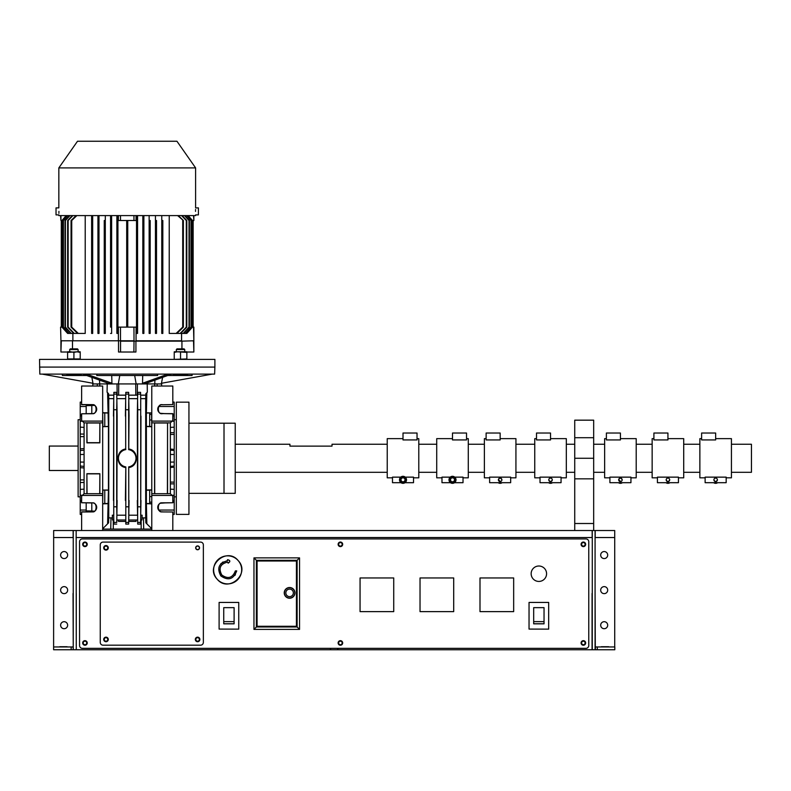 <?xml version="1.0" encoding="UTF-8"?>
<svg xmlns="http://www.w3.org/2000/svg" width="791" height="791" viewBox="0 0 791 791"><rect width="100%" height="100%" fill="white"/><g stroke="black" fill="none" stroke-linecap="round" stroke-linejoin="round"><path stroke-width="1.19" d="M574.731 530.514L574.731 458.276L593.675 458.276L593.675 478.842L574.731 478.842M593.675 530.514L593.675 523.504L574.731 523.504M593.675 523.504L593.675 478.842M593.675 437.7L574.731 437.7L574.731 458.276L593.675 458.276L593.675 437.7L574.731 437.7L574.731 420.169L593.675 420.169L593.675 437.7M76.163 537.534L76.163 530.514L592.162 530.514L592.162 537.534L76.055 537.534M73.247 537.534L53.659 537.534L53.659 530.514L73.247 530.514L73.247 649.747L76.262 649.747L76.262 593.428M76.163 530.514L76.262 646.949M614.716 646.949L614.716 537.534L595.178 537.534L595.178 530.514L592.162 530.514M595.079 537.534L595.178 530.514L614.716 530.514L614.716 537.534M73.148 537.534L73.148 530.514M76.262 649.747L592.271 649.747L592.271 530.514M330.658 648.343L330.658 649.747M337.668 648.343L337.668 649.747M595.079 646.949L614.815 646.949L614.815 649.747L597.284 649.747L597.284 646.949M595.079 530.514L595.079 649.747L597.284 649.747M595.386 646.949L595.386 649.747M595.079 649.747L592.271 649.747M76.055 530.514L73.247 530.514M608.714 646.949L601.279 646.949M67.146 646.949L59.711 646.949M73.039 593.428L73.247 646.949M592.063 593.428L592.063 649.747M199.362 639.444A1.75 1.75 0 0 1 197.602 641.194A1.75 1.75 0 0 1 195.852 639.444A1.75 1.75 0 0 1 197.602 637.684A1.75 1.75 0 0 1 199.362 639.444M107.754 547.837A1.75 1.75 0 0 1 106.004 549.587A1.75 1.75 0 0 1 104.244 547.837A1.75 1.75 0 0 1 106.004 546.087A1.75 1.75 0 0 1 107.754 547.837M107.754 639.444A1.75 1.75 0 0 1 106.004 641.194A1.75 1.75 0 0 1 104.244 639.444A1.75 1.75 0 0 1 106.004 637.684A1.75 1.75 0 0 1 107.754 639.444M199.362 547.837A1.75 1.75 0 0 1 197.602 549.587A1.75 1.75 0 0 1 195.852 547.837A1.75 1.75 0 0 1 197.602 546.087A1.75 1.75 0 0 1 199.362 547.837M600.685 555.064A3.51 3.51 0 0 0 604.195 558.575A3.51 3.51 0 0 0 607.696 555.064A3.51 3.51 0 0 0 604.195 551.554A3.51 3.51 0 0 0 600.685 555.064M600.685 625.206A3.51 3.51 0 0 0 604.195 628.707A3.51 3.51 0 0 0 607.696 625.206A3.51 3.51 0 0 0 604.195 621.696A3.51 3.51 0 0 0 600.685 625.206M60.62 625.206A3.51 3.51 0 0 0 64.13 628.707A3.51 3.51 0 0 0 67.64 625.206A3.51 3.51 0 0 0 64.13 621.696A3.51 3.51 0 0 0 60.62 625.206M60.62 590.135A3.51 3.51 0 0 0 64.13 593.636A3.51 3.51 0 0 0 67.64 590.135A3.51 3.51 0 0 0 64.13 586.625A3.51 3.51 0 0 0 60.62 590.135M60.62 555.064A3.51 3.51 0 0 0 64.13 558.575A3.51 3.51 0 0 0 67.64 555.064A3.51 3.51 0 0 0 64.13 551.554A3.51 3.51 0 0 0 60.62 555.064M600.685 590.135A3.51 3.51 0 0 0 604.195 593.636A3.51 3.51 0 0 0 607.696 590.135A3.51 3.51 0 0 0 604.195 586.625A3.51 3.51 0 0 0 600.685 590.135M581.612 544.327A1.75 1.75 0 0 0 583.362 546.087A1.75 1.75 0 0 0 585.113 544.327A1.75 1.75 0 0 0 583.362 542.577A1.75 1.75 0 0 0 581.612 544.327M581.612 642.945A1.75 1.75 0 0 0 583.362 644.705A1.75 1.75 0 0 0 585.113 642.945A1.75 1.75 0 0 0 583.362 641.194A1.75 1.75 0 0 0 581.612 642.945M83.203 642.945A1.75 1.75 0 0 0 84.963 644.705A1.75 1.75 0 0 0 86.713 642.945A1.75 1.75 0 0 0 84.963 641.194A1.75 1.75 0 0 0 83.203 642.945M83.203 544.327A1.75 1.75 0 0 0 84.963 546.087A1.75 1.75 0 0 0 86.713 544.327A1.75 1.75 0 0 0 84.963 542.577A1.75 1.75 0 0 0 83.203 544.327M338.647 642.945A1.75 1.75 0 0 0 340.407 644.705A1.75 1.75 0 0 0 342.157 642.945A1.75 1.75 0 0 0 340.407 641.194A1.75 1.75 0 0 0 338.647 642.945M338.647 544.327A1.75 1.75 0 0 0 340.407 546.087A1.75 1.75 0 0 0 342.157 544.327A1.75 1.75 0 0 0 340.407 542.577A1.75 1.75 0 0 0 338.647 544.327M53.659 530.514L53.61 649.747L53.61 646.949L73.039 646.949L73.247 649.747M608.714 646.731L601.279 646.731M67.146 646.731L59.711 646.731M330.44 648.343L330.44 649.747M337.876 649.747L337.876 648.343M595.287 646.949L595.079 593.428M338.123 544.327A2.284 2.284 0 0 0 340.407 546.611A2.284 2.284 0 0 0 342.681 544.327A2.284 2.284 0 0 0 340.407 542.053A2.284 2.284 0 0 0 338.123 544.327M338.123 642.945A2.284 2.284 0 0 0 340.407 645.229A2.284 2.284 0 0 0 342.681 642.945A2.284 2.284 0 0 0 340.407 640.67A2.284 2.284 0 0 0 338.123 642.945M581.088 642.945A2.284 2.284 0 0 0 583.362 645.229A2.284 2.284 0 0 0 585.647 642.945A2.284 2.284 0 0 0 583.362 640.67A2.284 2.284 0 0 0 581.088 642.945M581.088 544.327A2.284 2.284 0 0 0 583.362 546.611A2.284 2.284 0 0 0 585.647 544.327A2.284 2.284 0 0 0 583.362 542.053A2.284 2.284 0 0 0 581.088 544.327M82.679 544.327A2.284 2.284 0 0 0 84.963 546.611A2.284 2.284 0 0 0 87.237 544.327A2.284 2.284 0 0 0 84.963 542.053A2.284 2.284 0 0 0 82.679 544.327M82.679 642.945A2.284 2.284 0 0 0 84.963 645.229A2.284 2.284 0 0 0 87.237 642.945A2.284 2.284 0 0 0 84.963 640.67A2.284 2.284 0 0 0 82.679 642.945M531.147 573.722A7.712 7.712 0 0 0 538.859 581.434A7.712 7.712 0 0 0 546.581 573.722A7.712 7.712 0 0 0 538.859 566.01A7.712 7.712 0 0 0 531.147 573.722M79.565 541.736L79.565 645.545A2.808 2.808 0 0 0 82.363 648.343L585.953 648.343A2.808 2.808 0 0 0 588.761 645.545L588.761 541.736A2.808 2.808 0 0 0 585.953 538.928L82.363 538.928A2.808 2.808 0 0 0 79.565 541.736M71.141 646.949L71.141 649.747L73.039 649.747M71.141 649.747L53.61 649.747M103.72 639.444A2.284 2.284 0 0 0 106.004 641.719A2.284 2.284 0 0 0 108.278 639.444A2.284 2.284 0 0 0 106.004 637.16A2.284 2.284 0 0 0 103.72 639.444M195.328 639.444A2.284 2.284 0 0 0 197.602 641.719A2.284 2.284 0 0 0 199.886 639.444A2.284 2.284 0 0 0 197.602 637.16A2.284 2.284 0 0 0 195.328 639.444M195.674 547.837A1.928 1.928 0 0 0 197.602 549.765A1.928 1.928 0 0 0 199.53 547.837A1.928 1.928 0 0 0 197.602 545.909A1.928 1.928 0 0 0 195.674 547.837M103.72 547.837A2.284 2.284 0 0 0 106.004 550.121A2.284 2.284 0 0 0 108.278 547.837A2.284 2.284 0 0 0 106.004 545.563A2.284 2.284 0 0 0 103.72 547.837M100.249 642.381A2.808 2.808 0 0 0 103.057 645.189L200.548 645.189A2.808 2.808 0 0 0 203.356 642.381L203.356 544.89A2.808 2.808 0 0 0 200.548 542.092L103.057 542.092A2.808 2.808 0 0 0 100.249 544.89L100.249 642.381M393.73 611.631L393.73 577.964L360.063 577.964L360.063 611.631L393.73 611.631M360.063 577.964L393.73 577.964M513.666 611.631L513.666 577.964L479.999 577.964L479.999 611.631L513.666 611.631M479.999 577.964L513.666 577.964M284.236 592.874A5.359 5.359 0 0 0 289.595 598.233A5.359 5.359 0 0 0 294.954 592.874A5.359 5.359 0 0 0 289.595 587.515A5.359 5.359 0 0 0 284.236 592.874M296.417 560.997L257.085 560.997L257.085 626.274L296.417 626.274L296.417 560.997M256.383 560.295L256.383 626.976L297.119 626.976L297.119 560.295L256.383 560.295L253.96 557.873L299.542 557.873L299.542 629.409L253.96 629.409L253.96 557.873M299.542 557.873L297.119 560.295M299.542 629.409L297.119 626.976M256.383 626.976L253.96 629.409M238.744 629.092L238.744 602.435L219.107 602.435L219.107 629.092L238.753 629.132L219.107 629.092M234.106 623.842L234.106 607.646L234.106 621.627L223.744 621.627L223.754 623.842L234.106 623.842L234.106 621.627M223.744 621.627L223.744 607.646L234.106 607.646M223.744 623.763L234.106 623.763M548.677 629.092L548.677 602.435L529.041 602.435L529.041 629.092L548.677 629.132L548.677 602.435M544.04 623.842L544.04 607.646L544.04 621.627L533.678 621.627L533.678 623.842L544.04 623.842L544.04 621.627M529.041 629.092L548.677 629.132M533.678 621.627L533.678 607.646L544.04 607.646M533.678 623.763L544.04 623.763M217.149 579.16C204.513 566.178 226.829 546.443 238.16 560.572C250.796 573.554 228.48 593.29 217.149 579.16A14.03 14.03 0 0 0 236.944 580.376A14.03 14.03 0 0 0 238.16 560.572A14.03 14.03 0 0 0 218.365 559.356A14.03 14.03 0 0 0 217.149 579.16C228.48 593.29 250.796 573.554 238.16 560.572M220.827 575.907C216.694 568.116 218.88 563.073 227.383 560.75L227.66 559.672C230.28 560.404 230.468 561.551 228.223 563.123L227.65 562.085C220.224 563.924 218.286 568.245 221.826 575.017C228.085 579.358 232.603 577.974 235.372 570.884L236.717 570.894C233.553 579.328 228.253 580.999 220.827 575.907M235.431 574.632A9.116 9.116 0 0 1 234.897 575.403M219.878 569.441A7.781 7.781 0 0 0 219.878 570.093M219.908 570.578A7.781 7.781 0 0 0 220.017 571.369M220.185 572.071A7.781 7.781 0 0 0 220.471 572.872M220.758 573.475A7.781 7.781 0 0 0 221.114 574.088M221.144 574.128A7.781 7.781 0 0 0 222.627 575.808M229.805 561.64L228.223 563.123A1.009 1.009 0 0 1 227.897 562.876M222.666 575.838A7.781 7.781 0 0 0 223.22 576.263M223.922 576.698A7.781 7.781 0 0 0 224.565 577.015M234.482 573.594A7.781 7.781 0 0 0 234.759 573.05M220.649 564.023A9.116 9.116 0 0 1 221.322 563.301M222.271 562.5A9.116 9.116 0 0 1 223.111 561.956M227.353 560.166A0.989 0.989 0 0 1 227.66 559.672L229.637 560.572M453.698 611.631L453.698 577.964L420.031 577.964L420.031 611.631L453.698 611.631M420.031 577.964L453.698 577.964M188.94 514.387L176.324 514.387L176.324 402.164L188.94 402.164L188.94 514.387M188.94 423.205L224.011 423.205L224.011 493.347L235.234 493.347L235.234 423.205L224.011 423.205L224.011 493.347L188.94 493.347M78.121 470.497L49.319 470.497L49.319 446.055L78.121 446.055M235.234 444.245L289.941 444.245L289.941 446.124L289.941 444.245M332.022 446.124L289.941 446.124L332.022 446.124L332.022 444.245L332.022 446.124M332.022 444.245L387.224 444.245M418.785 444.245L436.721 444.245M468.282 444.245L484.369 444.245M515.93 444.245L534.756 444.245M566.316 444.245L574.731 444.245M593.675 444.245L604.64 444.245M636.201 444.245L652.15 444.245M683.711 444.245L699.867 444.245M731.428 444.245L751.45 444.245L751.45 472.296L731.428 472.296M235.234 472.296L387.224 472.296M418.785 472.296L436.721 472.296M468.282 472.296L484.369 472.296M515.93 472.296L534.756 472.296M566.316 472.296L574.731 472.296M593.675 472.296L604.64 472.296M636.201 472.296L652.15 472.296M683.711 472.296L699.867 472.296M717.664 482.688A3.51 3.51 0 0 1 713.63 482.688M716.626 481.274L715.291 481.541M717.397 479.821L717.397 479.821A1.75 1.75 0 0 0 715.647 478.071A1.75 1.75 0 0 0 713.897 479.821A1.75 1.75 0 0 0 715.647 481.571A1.75 1.75 0 0 0 717.397 479.821C716.231 482.085 715.064 482.085 713.897 479.821L714.036 479.138M726.168 479.821L726.168 482.688L705.127 482.688L705.127 477.141L726.168 477.141L726.168 479.821M715.647 438.639L731.428 438.639L731.428 477.833L726.168 477.833M701.617 438.639L699.867 438.639L699.867 477.833L705.127 477.833M715.647 439.934L701.617 439.934L701.617 433.023L715.647 433.023L715.647 439.934M502.156 482.688A3.51 3.51 0 0 1 498.132 482.688M501.583 480.829L500.832 481.432M501.128 481.274L500.495 481.541L498.389 479.821A1.75 1.75 0 0 0 500.149 481.571A1.75 1.75 0 0 0 501.899 479.821L501.899 479.821A1.75 1.75 0 0 0 500.149 478.071A1.75 1.75 0 0 0 498.389 479.821C499.556 477.556 500.733 477.556 501.899 479.821L501.86 480.177M500.149 481.571L499.467 481.442M510.67 479.821L510.67 482.688L489.629 482.688L489.629 477.141L510.67 477.141L510.67 479.821M500.149 438.639L515.93 438.639L515.93 477.833L510.67 477.833M486.119 438.639L484.369 438.639L484.369 477.833L489.629 477.833M500.149 439.934L486.119 439.934L486.119 433.023L500.149 433.023L500.149 439.934M552.553 482.688A3.51 3.51 0 0 1 548.519 482.688M551.515 481.274L550.18 481.541M552.286 479.821L552.286 479.821A1.75 1.75 0 0 0 550.536 478.071A1.75 1.75 0 0 0 548.776 479.821A1.75 1.75 0 0 0 550.536 481.571A1.75 1.75 0 0 0 552.286 479.821C551.119 482.085 549.953 482.085 548.776 479.821L548.914 479.138M561.056 479.821L561.056 482.688L540.016 482.688L540.016 477.141L561.056 477.141L561.056 479.821M550.536 438.639L566.316 438.639L566.316 477.833L561.056 477.833M536.506 438.639L534.756 438.639L534.756 477.833L540.016 477.833M550.536 439.934L536.506 439.934L536.506 433.023L550.536 433.023L550.536 439.934M669.947 482.688A3.51 3.51 0 0 1 665.913 482.688M668.909 481.274L667.584 481.541M669.69 479.821L669.69 479.821A1.75 1.75 0 0 0 667.93 478.071A1.75 1.75 0 0 0 666.18 479.821A1.75 1.75 0 0 0 667.93 481.571A1.75 1.75 0 0 0 669.69 479.821C668.514 482.085 667.347 482.085 666.18 479.821L666.319 479.138M678.451 479.821L678.451 482.688L657.41 482.688L657.41 477.141L678.451 477.141L678.451 479.821M667.93 438.639L683.711 438.639L683.711 477.833L678.451 477.833M653.9 438.639L652.15 438.639L652.15 477.833L657.41 477.833M667.93 439.934L653.9 439.934L653.9 433.023L667.93 433.023L667.93 439.934M622.438 482.688A3.51 3.51 0 0 1 618.404 482.688M622.033 480.503L621.4 481.274M620.767 481.541L618.671 479.821A1.75 1.75 0 0 0 620.421 481.571A1.75 1.75 0 0 0 622.171 479.821A1.75 1.75 0 0 0 620.421 478.071A1.75 1.75 0 0 0 618.671 479.821C619.837 477.556 621.004 477.556 622.171 479.821L622.141 480.177M619.739 481.442L620.421 481.571M630.941 479.821L630.941 482.688L609.901 482.688L609.901 477.141L630.941 477.141L630.941 479.821M620.421 438.639L636.201 438.639L636.201 477.833L630.941 477.833M606.39 438.639L604.64 438.639L604.64 477.833L609.901 477.833M620.421 439.934L606.39 439.934L606.39 433.023L620.421 433.023L620.421 439.934M456.012 479.821A3.51 3.51 0 0 1 452.501 483.331A3.51 3.51 0 0 1 448.991 479.821A3.51 3.51 0 0 1 452.501 476.311A3.51 3.51 0 0 1 456.012 479.821A3.51 3.51 0 0 0 452.501 476.311A3.51 3.51 0 0 0 448.991 479.821M441.981 482.688L450.484 482.688L441.981 482.688L441.981 477.141L450.237 477.141M463.022 482.688L454.518 482.688L463.022 482.688L463.022 477.141L454.766 477.141M441.981 477.833L436.721 477.833L436.721 438.639L452.501 438.639M463.022 477.833L468.282 477.833L468.282 438.639L466.532 438.639M466.532 439.934L452.501 439.934L452.501 433.023L466.532 433.023L466.532 439.934M451.384 477.893L450.277 479.821L451.384 481.749L453.619 481.749L454.726 479.821L453.619 477.893L451.384 477.893M406.515 479.821A3.51 3.51 0 0 1 403.005 483.331A3.51 3.51 0 0 1 399.495 479.821A3.51 3.51 0 0 1 403.005 476.311A3.51 3.51 0 0 1 406.515 479.821A3.51 3.51 0 0 0 403.005 476.311A3.51 3.51 0 0 0 399.495 479.821M392.484 482.688L400.988 482.688L392.484 482.688L392.484 477.141L400.74 477.141M413.525 482.688L405.022 482.688L413.525 482.688L413.525 477.141L405.269 477.141M392.484 477.833L387.224 477.833L387.224 438.639L403.005 438.639M413.525 477.833L418.785 477.833L418.785 438.639L417.035 438.639M417.035 439.934L403.005 439.934L403.005 433.023L417.035 433.023L417.035 439.934M401.887 477.893L400.78 479.821L401.887 481.749L404.122 481.749L405.229 479.821L404.122 477.893L401.887 477.893M102.672 528.764L103.562 528.764L102.672 528.764L107.596 523.84L108.436 490.183L108.436 426.369L107.596 392.712L108.575 393.691L108.753 398.654L108.753 517.887L112.421 517.887M108.179 523.256L107.596 523.84L108.575 522.861L108.753 517.887M108.753 398.654L113.766 398.654M116.841 398.654L125.69 398.654M128.755 398.654L137.604 398.654M140.679 398.654L145.692 398.654L145.87 393.691M113.716 515.198L112.322 515.198L112.49 519.994L113.795 519.994M113.479 500.426L113.746 401.047L113.746 515.505M113.459 416.115L113.874 392.346L116.722 392.346L117.137 416.115L116.88 515.505L116.702 506.804L113.894 506.804M125.64 515.198L116.88 515.198M125.789 524.107L128.656 524.107L125.789 524.107L125.818 466.927L125.403 500.426M125.7 449.011L125.67 401.047L125.7 449.011C115.575 450.138 115.545 466.393 125.7 467.53M125.403 416.115L125.799 392.346L128.646 392.346L129.062 416.115L128.775 401.047L128.626 409.738L125.818 409.738M128.745 467.53L128.775 515.505L128.745 467.53C138.87 466.403 138.9 450.148 128.745 449.011L129.042 416.115M129.042 500.426L128.656 524.107M137.565 515.198L128.804 515.198M137.683 394.096L137.723 392.346L140.571 392.346L140.6 394.096L137.683 394.096L137.308 416.115L137.683 522.446L140.6 522.446L140.571 524.107L137.713 524.107L140.571 524.107M140.966 416.115L140.699 515.505L140.699 401.047M140.699 515.505L140.966 500.426M140.65 519.994L141.955 519.994L142.123 515.198L140.729 515.198M142.024 517.887L145.692 517.887L145.692 398.654M125.749 521.398L118.452 521.398L118.334 519.994M107.22 383.932L107.072 392.188L108.268 393.374M172.814 414.781L174.218 414.909L174.218 427.16L170.362 427.397M147.086 392.465L146.177 393.374L146.849 392.712L146.384 412.872L151.338 412.902M172.814 401.976L174.218 402.105L174.218 406.495L158.793 406.495M161.858 383.2L161.7 383.932L135.726 383.932L135.795 395.154M147.324 383.932L147.571 382.765M142.716 375.507L142.518 383.269L146.157 383.269L171.598 374.103M136.151 383.932L134.688 375.507M92.844 383.932L92.804 386.028M174.218 419.695L176.324 419.695M174.218 496.847L176.324 496.847M162.61 377.347L161.453 383.269L162.61 377.347M154.917 380.115L154.759 383.932L154.917 380.115M39.55 367.093L214.895 367.093L214.895 359.381L39.55 359.381L39.817 374.103L214.628 374.103L214.875 367.093M81.631 501.751L80.227 501.623L80.227 489.402L84.083 489.164M81.631 514.555L80.227 514.427L80.227 510.057L86.189 510.057M80.227 496.847L78.121 496.847L78.121 419.695L80.227 419.695M151.773 529.11L102.672 529.11M150.873 529.11L150.913 527.913M151.773 528.764L150.883 528.764L151.773 528.764L146.849 523.84L146.384 503.679L151.773 503.867L151.773 489.837L151.773 530.514L172.814 530.514L172.814 511.985L162.264 511.915L172.814 511.985M113.281 529.11L113.291 519.994M141.154 519.994L141.164 529.11M146.266 523.256L146.849 523.84L145.87 522.861L145.692 517.887M146.384 412.872L146.384 503.679M108.436 490.183L102.899 490.054L102.672 503.867L108.06 503.679M81.631 511.985L92.181 511.915A4.548 4.548 0 0 0 96.7 507.367A4.548 4.548 0 0 0 92.181 502.819L92.181 502.957C97.392 501.445 97.392 513.3 92.181 511.777L81.631 511.846L81.631 530.514L102.672 530.514L102.672 426.715L108.436 426.369M151.773 495.443L172.112 495.443L172.814 496.145L172.814 502.76L162.264 502.819A4.548 4.548 0 0 0 157.745 507.367A4.548 4.548 0 0 0 162.264 511.915M151.773 493.693L170.362 493.693L172.112 495.443M146.256 503.521L151.338 503.64M149.667 503.521L149.667 490.183L146.009 490.183M151.546 490.054L149.667 490.183M146.127 490.034L151.773 489.837L151.773 422.859L154.571 422.859L154.571 493.693L167.554 493.693L167.554 422.859L170.362 422.859L170.362 493.693M146.127 426.517L151.773 426.715L151.546 412.902L146.256 413.031M146.009 426.369L151.546 426.487M149.667 426.369L149.667 413.031M147.225 383.932L147.324 392.237M107.596 392.712L107.072 392.188M108.06 412.872L102.672 412.684L102.899 426.487M108.189 413.031L102.899 412.902M104.778 413.031L104.778 426.369M108.318 426.517L102.672 426.715L102.672 386.028L81.631 386.028L81.631 404.695L92.181 404.765C97.392 403.252 97.392 415.107 92.181 413.584L92.181 413.723A4.548 4.548 0 0 0 96.7 409.174A4.548 4.548 0 0 0 92.181 404.626L92.181 404.765M108.318 490.034L102.899 490.054M104.778 490.183L104.778 503.521L108.189 503.521M102.899 503.64L104.778 503.521M92.181 502.819L81.631 502.76L81.631 496.145L82.333 495.443L102.672 495.443M82.333 495.443L84.083 493.693L102.672 493.693M128.696 521.398L135.993 521.398L136.111 519.994M162.264 511.777C157.053 513.3 157.053 501.445 162.264 502.957L162.264 502.819M172.814 502.76L162.264 502.957M162.264 404.765L172.814 404.567L162.264 404.765C157.053 403.252 157.053 415.107 162.264 413.584L172.814 413.653L172.814 420.397L170.362 422.859M108.634 395.154L113.825 395.154M116.771 395.154L125.749 395.154M128.696 395.154L137.674 395.154M140.62 395.154L145.811 395.154M140.6 394.096L140.729 401.047M140.729 515.505L140.6 522.446M172.814 404.567L172.814 386.028L151.773 386.028L151.773 422.859M154.65 383.932L154.72 386.028M92.181 413.723L81.631 413.792L92.181 413.584M92.181 502.957L81.631 502.76M113.874 524.107L116.732 524.107L113.874 524.107L113.716 515.505M99.725 386.028L99.795 383.932M84.083 493.693L84.083 422.859L86.891 422.859L86.891 442.841L99.864 442.841L99.864 422.859L102.672 422.859M86.891 473.7L86.891 493.693L99.864 493.693L99.864 473.7L86.891 473.7L87.04 493.544M137.644 519.994L128.725 519.994M125.72 519.994L116.801 519.994M167.405 493.544L167.554 422.859L154.571 422.859L154.72 493.544M151.773 421.099L172.112 421.099M167.405 422.997L154.72 422.997M172.814 413.792L162.264 413.584M162.264 404.626A4.548 4.548 0 0 0 157.745 409.174A4.548 4.548 0 0 0 162.264 413.723M158.793 510.057L174.218 510.057L174.218 514.447L172.814 514.565M174.218 510.057L174.218 502.275L172.814 502.374M164.666 502.947L160.82 503.214M174.218 500.901L174.218 502.275M170.362 489.154L174.218 489.392L174.218 501.642L172.814 501.761M174.218 489.392L174.218 483.884L170.362 483.845M170.362 482.095L174.218 482.134L174.218 483.884M170.362 467.491L174.218 467.165L174.218 482.134M173.753 466.087L174.218 467.165M170.362 450.158L174.218 450.494L174.218 466.047L170.362 466.383M170.362 449.051L174.218 449.387L173.753 450.455M170.362 434.457L174.218 434.417L174.218 449.387M170.362 432.707L174.218 432.657L174.218 434.417M174.218 432.657L174.218 427.16M172.814 414.177L174.218 414.276L174.218 415.641M160.82 413.337L164.666 413.604M174.218 414.276L174.218 406.495M118.65 395.154L118.739 383.932M135.726 383.932L92.745 383.932L92.587 383.2M137.327 416.115L137.594 401.047L137.743 409.738L140.551 409.738M140.551 506.804L137.743 506.804L137.594 515.505L137.327 500.426M137.743 409.738L137.743 506.804M137.683 522.446L137.713 524.107M81.631 404.567L92.181 404.626M81.631 413.792L81.631 420.397L84.083 422.859M113.845 522.446L116.761 522.446L117.117 500.426M116.702 506.804L116.702 409.738L113.894 409.738M116.702 409.738L116.88 401.047L117.117 416.115M116.761 394.096L113.845 394.096M102.672 421.099L82.333 421.099M99.864 422.859L86.891 422.859L87.04 442.693L99.725 442.693L99.864 422.859M91.805 405.496L94.426 405.397M99.725 493.544L99.864 473.7M99.725 473.849L87.04 473.849M91.805 511.045L94.426 511.154M125.818 449.614A8.77 8.77 0 0 0 125.818 466.927M128.676 394.096L125.769 394.096M128.626 409.738L128.745 449.011M128.626 466.927A8.77 8.77 0 0 0 128.626 449.614M119.757 375.507L118.294 383.932M82.847 374.103L108.288 383.269L111.927 383.269L111.729 375.507M99.686 383.932L99.528 380.115L99.686 383.932M99.725 422.997L87.04 422.997M91.805 404.765L91.805 413.584M91.805 502.957L91.805 511.777M125.818 506.804L128.626 506.804M128.676 522.446L125.769 522.446M192.055 375.507L167.702 375.507L192.055 375.507L192.173 374.103M142.518 383.269L167.949 374.103M157.607 374.103L157.646 375.507L96.799 375.507L96.838 374.103M62.271 374.103L62.39 375.507L86.743 375.507M86.496 374.103L111.927 383.23M92.992 383.269L91.835 377.347L92.992 383.269L42.121 374.103M86.189 413.624L86.189 405.645L91.805 405.546M86.189 405.645L86.189 404.725M86.189 511.817L86.189 510.897L91.805 510.996M86.189 510.897L86.189 502.918M161.453 383.269L212.324 374.103M172.715 374.103L174.485 375.161M80.02 375.161L81.73 374.103M86.189 406.495L80.227 406.495L80.227 402.115L81.631 401.996M80.227 406.495L80.227 414.919L81.631 414.8M84.083 427.387L80.227 427.15L80.227 414.919M80.227 427.15L80.227 434.041L84.083 434.091M84.083 436.662L80.227 436.622L80.227 434.041M84.083 448.566L80.227 448.892L80.227 436.622M84.083 466.374L80.227 466.037L80.227 450.514L84.083 450.178L80.227 450.514L80.227 448.892M84.083 467.975L80.227 467.649L80.227 466.037M84.083 479.88L80.227 479.919L80.227 467.649M84.083 482.461L80.227 482.51L80.227 479.919M80.227 482.51L80.227 489.402M80.227 501.623L80.227 510.057M58.841 167.9L77.498 141.253L176.947 141.253L195.604 167.9L58.841 167.9L58.841 207.885L56.032 207.885L56.032 214.895L58.841 214.895L58.841 215.597L195.604 215.597L195.604 214.895L198.412 214.895L198.412 207.885L195.604 207.924M195.515 211.385C195.614 206.866 195.614 206.866 195.515 211.385C195.614 215.913 195.614 215.913 195.515 211.385L195.515 210.732M195.535 210.011L195.545 209.486M58.93 211.385C58.831 215.913 58.831 215.913 58.93 211.385C58.831 206.866 58.831 206.866 58.93 211.385L58.93 212.047M193.854 215.597L193.854 220.501L193.508 215.597M61.293 220.501L61.293 327.118L61.293 220.501M60.591 327.118L60.937 340.792L60.591 327.118M133.956 340.792L120.489 340.792L120.489 327.118L133.956 327.118L134.015 341.139L181.93 341.139L181.94 348.861M134.015 341.139L133.887 352.015L135.923 352.015L135.923 341.139M60.937 340.792L120.489 340.792M133.887 352.015L120.558 352.015L120.558 341.139L133.887 341.139M58.91 212.769L58.9 213.293M111.62 327.118L110.562 327.118L110.562 215.597L110.562 220.501L111.62 220.501L111.62 333.426L110.562 333.426L111.62 333.426M120.489 327.118L118.383 327.118L118.383 340.792L72.881 340.792L72.881 333.426M118.383 215.597L118.383 220.501L120.489 220.501L120.489 215.597M116.88 333.426L117.928 333.426L116.88 333.426L116.88 327.118L116.88 332.507M111.62 216.516L111.62 220.501M105.302 215.597L105.302 220.501L104.254 220.501L104.254 333.426L104.254 327.118L105.302 327.118L105.302 220.501L105.302 333.426L104.254 333.426L105.302 333.426M97.936 333.426L98.994 333.426L97.936 333.426L97.936 327.118L97.936 333.426M97.936 215.597L97.936 220.501L97.936 215.597M91.627 333.426L92.676 333.426L91.627 333.426L91.627 327.118L91.627 333.426M91.627 215.597L91.627 220.501L91.627 215.597M84.35 333.426L85.22 333.426L85.22 215.597M79.95 333.426L80.593 333.426M98.994 215.597L98.994 333.426M98.994 327.118L97.936 327.118L97.936 220.501L98.994 220.501M92.676 215.597L92.676 333.426M92.676 220.501L91.627 220.501L91.627 327.118L92.676 327.118M76.826 215.597L71.724 220.501L71.724 327.118L78.309 333.426L85.22 333.426M71.724 220.501L71.061 220.501L76.094 215.597M72.91 215.597L68.155 220.501L68.155 327.118L74.285 333.426L77.558 333.426L71.061 327.118L71.061 220.501M69.954 215.597L65.426 220.501L65.426 327.118L71.259 333.426L73.721 333.426L67.64 327.118L67.64 220.501L72.357 215.597M67.808 215.597L63.428 220.501L63.428 327.118L69.064 333.426L70.834 333.426L65.04 327.118L65.04 220.501L69.549 215.597M66.395 215.597L62.113 220.501L62.113 327.118L67.621 333.426L68.777 333.426L63.171 327.118L63.171 220.501L67.522 215.597M67.621 333.426L61.955 327.118L61.955 220.501L66.226 215.597M60.937 215.597L60.937 220.501L62.113 220.501M60.937 220.501L60.591 215.597M188.218 215.597L192.49 220.501L193.508 220.501M192.332 220.501L192.49 327.118L186.824 333.426L192.332 327.118L192.332 220.501L188.05 215.597M186.913 215.597L191.274 220.501L191.274 327.118L185.667 333.426L186.824 333.426M173.852 333.426L174.495 333.426M169.225 215.597L169.225 333.426L170.095 333.426M162.817 333.426L162.817 327.118L162.817 333.426L161.769 333.426L162.817 333.426M161.769 220.501L162.817 220.501L162.817 327.118L161.769 327.118L161.769 215.597M156.509 333.426L156.509 327.118L156.509 333.426L155.451 333.426L156.509 333.426M155.451 220.501L156.509 220.501L156.509 327.118L155.451 327.118L155.451 215.597M150.191 333.426L150.191 327.118L150.191 333.426L149.143 333.426L150.191 333.426M143.883 333.426L143.883 215.597L143.883 333.426L142.825 333.426L143.883 333.426M137.565 333.426L137.565 327.118L137.565 333.426L136.517 333.426L137.565 333.426M133.956 215.597L133.956 220.501L136.062 220.501L136.062 215.597M181.564 333.426L181.564 340.792L136.062 340.792L136.062 327.118L133.956 327.118M184.896 215.597L189.405 220.501L189.405 327.118L183.611 333.426L185.381 333.426L191.017 327.118L191.017 220.501L186.636 215.597M182.088 215.597L186.805 220.501L186.805 327.118L180.724 333.426L183.186 333.426L189.019 327.118L189.019 220.501L184.491 215.597M178.351 215.597L183.374 220.501L183.374 327.118L176.887 333.426L180.16 333.426L186.29 327.118L186.29 220.501L181.535 215.597M183.374 220.501L177.619 215.597M169.225 333.426L176.136 333.426L182.721 327.118L182.721 220.501M161.769 333.426L161.769 327.118M155.451 333.426L155.451 327.118M149.143 220.501L150.191 220.501L150.191 327.118L149.143 327.118L149.143 215.597M149.143 333.426L149.143 327.118M142.825 333.426L142.825 215.597M137.565 215.597L137.565 327.118L136.517 327.118L136.517 215.597M136.517 333.426L136.517 327.118M133.956 220.501L120.489 220.501M117.928 215.597L117.928 333.426M117.928 327.118L116.88 327.118L116.88 215.597M60.937 327.118L62.113 327.118M126.698 327.118L126.698 220.501M78.309 333.426L77.558 333.426M74.285 333.426L73.721 333.426M71.061 327.118L71.724 327.118M67.64 327.118L68.155 327.118M67.64 220.501L68.155 220.501M192.49 220.501L193.152 220.501L193.152 327.118L193.152 220.501M192.332 327.118L193.854 327.118L193.854 340.792L193.508 327.118M180.724 333.426L180.16 333.426M176.887 333.426L176.136 333.426M127.746 220.501L127.746 327.118M181.93 341.139L193.508 340.792M186.29 327.118L186.805 327.118M186.29 220.501L186.805 220.501M182.721 327.118L183.374 327.118M142.825 327.118L143.883 327.118M142.825 220.501L143.883 220.501M136.517 220.501L137.565 220.501M116.88 220.501L117.928 220.501M61.293 341.139L60.917 352.015L67.591 352.015M193.162 341.139L193.854 341.139L193.854 352.015L193.528 341.139M72.505 348.861L72.505 341.139M118.521 341.139L118.521 352.015L120.558 352.015M186.854 352.015L193.528 352.015M60.917 352.015L60.917 341.139M176.334 349.533L184.748 349.533L184.066 348.861L177.006 348.861L176.334 349.533L176.334 351.807M173.951 375.003L187.121 375.003M187.625 374.103L186.587 375.161L185.539 374.598L181.989 375.161L173.447 374.598M187.625 374.598L186.587 375.161M185.539 374.103L185.539 374.598M178.45 374.103L178.45 374.598M77.33 348.861L70.379 348.861L69.697 349.533L69.697 351.807M77.439 348.861L78.111 349.533L69.697 349.533M80.929 374.598L78.319 375.161L68.698 374.598L67.789 375.161L80.425 375.043M75.709 374.103L75.709 374.598M68.698 374.103L68.698 374.598M66.889 374.103L66.889 374.598M174.228 359.381L186.854 358.956L186.854 351.807L174.228 351.807L174.228 352.371L177.382 351.807L186.854 352.371M180.536 358.956L180.536 352.371M174.228 358.956L174.228 352.371M70.755 351.807L67.591 351.807L67.591 352.371L77.063 351.807L73.909 352.371L70.755 351.807M67.591 359.381L67.591 352.371M80.217 359.381L80.217 351.807L77.063 351.807L80.217 352.371M67.591 358.956L73.909 358.956L73.909 352.371M73.909 358.956L80.217 358.956M284.434 592.874A5.161 5.161 0 0 1 289.595 587.713A5.161 5.161 0 0 1 294.756 592.874A5.161 5.161 0 0 1 289.595 598.036A5.161 5.161 0 0 1 284.434 592.874M293.352 592.874A3.757 3.757 0 0 0 289.595 589.117A3.757 3.757 0 0 0 285.838 592.874A3.757 3.757 0 0 0 289.595 596.632A3.757 3.757 0 0 0 293.352 592.874M449.693 479.821A2.808 2.808 0 0 0 452.501 482.629A2.808 2.808 0 0 0 455.309 479.821A2.808 2.808 0 0 0 452.501 477.013A2.808 2.808 0 0 0 449.693 479.821M400.197 479.821A2.808 2.808 0 0 0 403.005 482.629A2.808 2.808 0 0 0 405.813 479.821A2.808 2.808 0 0 0 403.005 477.013A2.808 2.808 0 0 0 400.197 479.821M117.019 383.932L117.167 395.154M149.667 414.346L151.546 414.464M172.814 415.868L174.218 415.957M172.814 402.105L174.218 402.233M97.293 383.932L97.293 386.028M81.631 500.663L80.227 500.574M81.631 514.427L80.227 514.298M110.967 517.887L110.74 529.11M143.705 529.11L143.478 517.887M137.278 395.154L137.426 383.932M172.814 514.437L174.218 514.318M149.667 502.206L151.546 502.077M172.814 500.673L174.218 500.584M149.667 496.629L151.546 496.521M172.013 495.344L174.218 495.215M170.362 462.092L174.218 462.073M170.362 454.459L174.218 454.479M149.667 419.912L151.546 420.021M172.013 421.198L174.218 421.326M157.152 386.028L157.152 383.932M81.631 402.125L80.227 402.243M81.631 415.878L80.227 415.977M82.442 421.207L80.227 421.336M84.083 454.459L80.227 454.479M84.083 462.092L80.227 462.073M82.442 495.334L80.227 495.206M630.941 482.688L609.901 482.688M103.572 529.11L103.532 527.913M161.601 383.932L161.641 386.028M107.121 383.932L106.874 382.765M195.604 167.9L195.604 207.885M184.748 349.533L184.748 351.807M78.111 349.533L78.111 351.807"/></g></svg>
